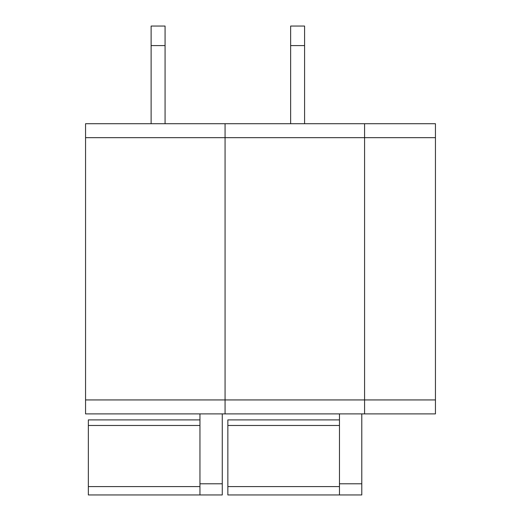<?xml version="1.0" encoding="UTF-8"?>
<svg xmlns="http://www.w3.org/2000/svg" width="521" height="521" viewBox="0 0 521 521"><rect width="100%" height="100%" fill="white"/><g stroke="black" fill="none" stroke-linecap="round" stroke-linejoin="round"><path stroke-width="0.78" d="M435.445 399.939L225.065 399.939L225.065 413.895L364.576 413.895L364.576 399.939L364.576 413.895L435.445 413.895L435.445 123.711L85.555 123.711L85.555 413.895L225.065 413.895L225.065 123.711L225.065 137.661L85.555 137.661M435.445 137.661L364.576 137.661L364.576 399.939L364.576 123.711L364.576 137.661L225.065 137.661L225.065 399.939L85.555 399.939M151.123 26.05L165.072 26.05L165.072 123.711L165.072 45.581L151.123 45.581L151.123 26.05M151.123 123.711L151.123 45.581M199.953 419.893L88.342 419.893L88.342 494.95L222.272 494.95L222.272 413.895M199.953 494.95L199.953 413.895M199.953 483.788L222.272 483.788M88.342 425.475L199.953 425.475M88.342 486.581L199.953 486.581M290.633 26.05L304.583 26.05L304.583 123.711L304.583 45.581L290.633 45.581L290.633 26.05M290.633 123.711L290.633 45.581M339.464 419.893L227.853 419.893L227.853 494.95L361.789 494.95L361.789 413.895M339.464 494.95L339.464 413.895M339.464 483.788L361.789 483.788M227.853 425.475L339.464 425.475M227.853 486.581L339.464 486.581"/></g></svg>

